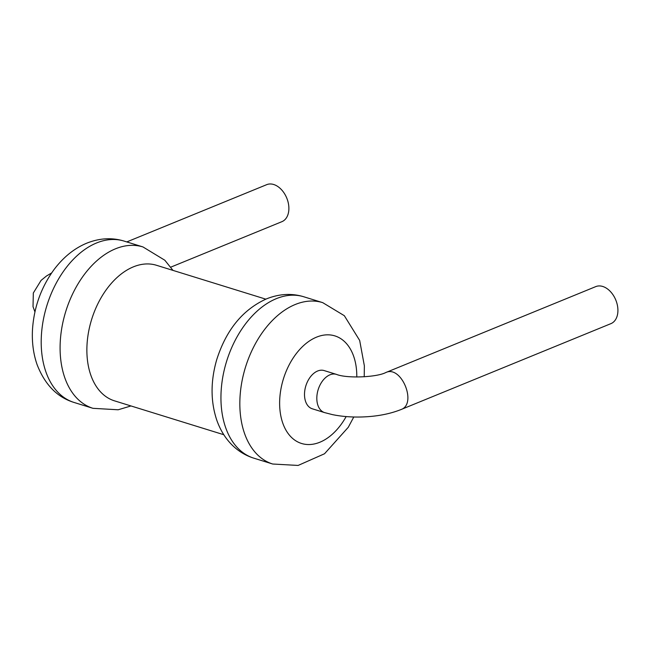 <?xml version="1.0" encoding="UTF-8"?>
<svg xmlns="http://www.w3.org/2000/svg" width="650" height="650" viewBox="0 0 650 650"><rect width="100%" height="100%" fill="white"/><g stroke="black" fill="none" stroke-linecap="round" stroke-linejoin="round"><path stroke-width="0.97" d="M265.801 299.154L156.487 265.281A70.956 45.906 107.2 0 0 133.404 266.849A70.956 45.906 107.2 0 0 87.856 336.302A70.956 45.906 107.2 0 0 114.481 400.839L223.795 434.712M324.139 370.573A20.004 12.943 107.2 0 0 305.849 385.848A20.004 12.943 107.2 0 0 312.293 408.793L324.594 412.604A20.004 12.943 107.2 0 1 318.159 389.667A20.004 12.943 107.2 0 1 336.44 374.384L324.139 370.573M400.92 409.589C417.446 404.17 401.408 364.861 385.759 372.556L595.749 286.618A20.004 13.463 67.7 0 1 615.794 300.032A20.004 13.463 67.7 0 1 610.911 323.643L400.92 409.589C389.642 414.05 376.626 416.512 361.871 416.975C351.423 417.284 341.608 416.496 332.426 414.619L324.594 412.604M170.771 267.158L281.881 221.682A20.004 13.463 -112.3 0 0 288.876 207.683A20.004 13.463 -112.3 0 0 266.719 184.657L126.782 241.922M253.809 458.161C245.668 455.626 238.428 451.246 232.082 445.006C225.444 438.417 220.366 430.219 216.864 420.404C210.543 401.602 210.478 381.396 216.686 359.791C226.168 329.908 242.775 309.603 266.492 298.87C279.289 293.784 291.728 293.085 303.818 296.782A84.476 54.649 107.2 0 0 276.331 298.659A84.476 54.649 107.2 0 0 222.113 381.331A84.476 54.649 107.2 0 0 253.809 458.161L272.699 464.019L298.123 465.441L324.521 453.765L348.278 427.286L353.779 416.991M172.981 270.392L164.84 260.244L142.968 246.943A84.476 54.649 107.2 0 0 115.489 248.812A84.476 54.649 107.2 0 0 61.263 331.492A84.476 54.649 107.2 0 0 92.966 408.322L118.17 409.776L130.975 405.949M303.818 296.782L322.709 302.64A84.476 54.649 107.2 0 0 295.222 304.509A84.476 54.649 107.2 0 0 241.004 387.189A84.476 54.649 107.2 0 0 272.699 464.019M74.076 402.464C57.241 397.312 44.923 384.727 37.123 364.707C33.345 353.876 31.801 342.119 32.5 329.436C34.003 307.231 41.169 287.3 53.983 269.661C63.359 257.189 74.279 248.357 86.759 243.173C99.547 238.087 111.987 237.388 124.077 241.085A84.476 54.649 107.2 0 0 96.598 242.962A84.476 54.649 107.2 0 0 42.372 325.634A84.476 54.649 107.2 0 0 74.076 402.464L92.966 408.322M356.793 377.024A56.314 36.433 107.2 0 0 316.558 337.139A56.314 36.433 107.2 0 0 283.083 423.971A56.314 36.433 107.2 0 0 346.149 416.577M124.077 241.085L142.968 246.943M364.211 376.813L364.366 365.844L359.669 340.438L344.338 315.705L322.709 302.64M385.759 372.556C376.74 377.317 346.816 378.601 336.44 374.384M34.938 311.878L33.028 306.678L33.321 292.996L41.088 280.386L46.475 276.006L51.634 272.943"/></g></svg>
